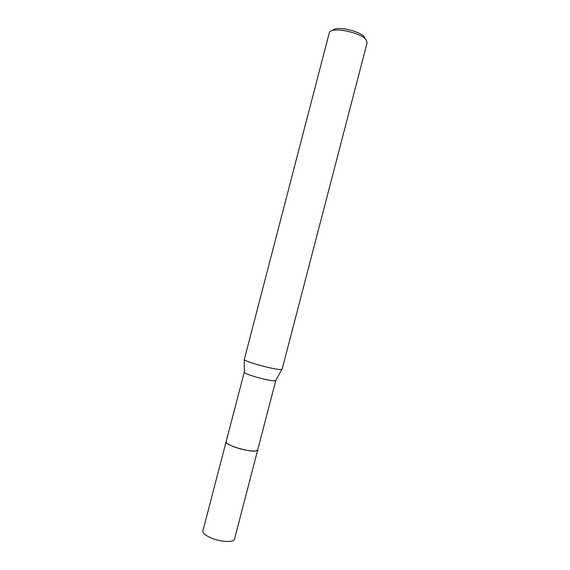 <?xml version="1.0" encoding="UTF-8"?>
<svg xmlns="http://www.w3.org/2000/svg" width="570" height="570" viewBox="0 0 570 570"><rect width="100%" height="100%" fill="white"/><g stroke="black" fill="none" stroke-linecap="round" stroke-linejoin="round"><path stroke-width="0.85" d="M275.83 380.268L257.718 449.922L256.172 450.849C249.717 452.58 224.302 444.807 226.126 441.693L244.302 372.053M257.74 449.865L256.172 450.856C249.639 452.608 223.967 444.685 226.14 441.636M275.83 380.375L274.427 380.746C268.734 381.031 244.787 374.376 244.302 372.388L244.245 372.146M282.114 369.203L280.49 369.531C273.778 369.624 244.836 361.644 244.281 359.57L329.246 33.003C329.781 26.163 361.238 32.098 366.275 40.085L367.094 42.864L282.114 369.203M364.928 37.962L364.501 37.278C360.411 30.787 335.367 25.465 332.752 30.488M257.74 449.837L234.505 539.092C234.056 542.697 220.569 542.091 210.993 537.902C205.307 535.38 202.607 533.036 202.892 530.855L226.147 441.607M257.726 449.93C257.604 452.267 244.38 450.671 234.655 447.058C228.876 444.892 226.034 443.104 226.119 441.7M275.666 380.553L281.943 369.381M244.302 372.388L244.281 359.57"/></g></svg>
